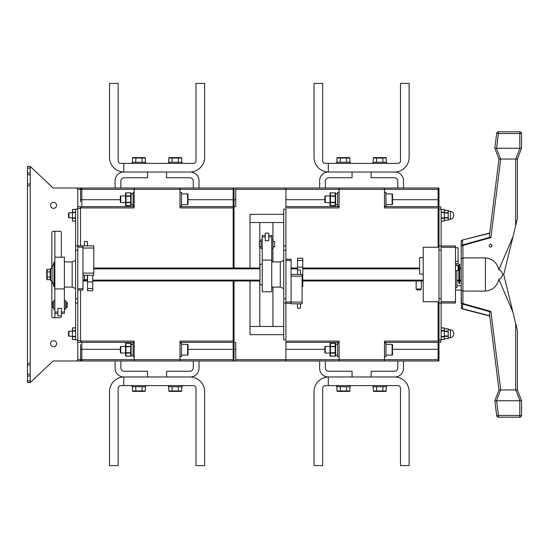 <?xml version="1.0" encoding="UTF-8"?>
<svg xmlns="http://www.w3.org/2000/svg" width="549" height="549" viewBox="0 0 549 549"><rect width="100%" height="100%" fill="white"/><g stroke="black" fill="none" stroke-linecap="round" stroke-linejoin="round"><path stroke-width="0.82" d="M319.642 360.974L325.344 360.974L325.344 367.803A3.459 3.459 0 0 0 328.803 371.261A3.459 3.459 0 0 1 325.344 367.803A3.459 3.459 0 0 0 328.803 371.261L352.067 371.261L352.067 376.971L328.288 376.971A8.647 8.647 0 0 1 319.642 368.324L319.642 360.974L319.642 368.324L319.642 360.974L234.032 360.974L234.032 280.985L234.032 360.974L233.167 360.974L233.167 342.384L233.167 349.301L188.026 349.301M179.99 206.616L233.167 206.616L233.167 199.699L233.167 268.015L233.167 207.913L179.99 207.913L179.99 189.323L134.155 189.323L134.155 207.913L80.545 207.913L80.545 245.877M80.545 289.982L80.545 341.087L134.155 341.087L134.155 359.677L179.99 359.677L179.99 341.087L233.167 341.087L233.167 280.985L233.167 342.384L179.99 342.384M188.026 199.699L233.167 199.699L233.167 188.026L234.032 188.026L234.032 206.616L235.761 206.616L235.761 188.026L319.642 188.026L319.642 180.676A8.647 8.647 0 0 1 328.288 172.029L328.288 163.382L397.895 163.382A2.594 2.594 0 0 0 400.489 160.788L400.489 83.4L409.135 83.4L409.135 95.677M234.032 268.015L234.032 206.616L234.032 268.015M235.761 360.974L235.761 342.384L233.167 342.384M233.167 206.616L234.032 206.616L234.032 188.026L235.761 188.026M53.562 202.293A3.026 3.026 0 0 0 50.535 205.319A3.026 3.026 0 0 0 53.562 208.346A3.026 3.026 0 0 0 56.588 205.319A3.026 3.026 0 0 0 53.562 202.293M53.562 340.654A3.026 3.026 0 0 0 50.535 343.681A3.026 3.026 0 0 0 53.562 346.707A3.026 3.026 0 0 0 56.588 343.681A3.026 3.026 0 0 0 53.562 340.654M30.216 168.138L27.45 168.138L27.45 166.409L30.216 166.409L30.216 382.591L27.45 382.591L27.45 380.862L30.216 380.862M30.216 185.734L27.45 185.734L27.45 363.266L30.216 363.266M27.45 168.138L27.45 173.024L30.216 173.024M61.344 257.207L61.344 232.563A1.297 1.297 0 0 0 60.047 231.266L53.129 231.266A1.297 1.297 0 0 0 51.832 232.563L51.832 268.447M51.832 280.553L51.832 316.437A1.297 1.297 0 0 0 53.129 317.734L60.047 317.734A1.297 1.297 0 0 0 61.344 316.437L61.344 308.284L57.885 308.284L57.885 315.874L61.344 315.874M30.216 166.409L53.129 188.026L76.05 188.026A1.729 1.729 0 0 1 77.78 189.755L77.78 206.616L80.545 206.616L80.545 207.913L81.842 206.616L134.155 206.616M134.155 342.384L81.842 342.384L80.545 341.087L80.545 342.384L77.78 342.384L77.78 359.245A1.729 1.729 0 0 1 76.05 360.974L53.129 360.974L30.216 382.591M80.545 208.346L77.78 208.346L77.78 245.877L82.968 245.877L82.968 289.982L77.78 289.982L77.78 288.685L82.968 288.685M77.78 209.128L75.618 209.128L75.618 339.872L77.78 339.872L77.78 340.654L80.545 340.654M77.78 208.346L77.78 206.616M77.78 342.384L77.78 340.654M30.216 375.976L27.45 375.976L27.45 380.862M27.45 375.976L27.45 374.246L30.216 374.246M30.216 364.996L27.45 364.996L27.45 374.246M27.45 364.996L27.45 363.266M27.45 185.734L27.45 184.004L30.216 184.004M30.216 174.754L27.45 174.754L27.45 184.004M27.45 174.754L27.45 173.024M325.262 353.062L324.83 352.63L324.83 346.831L325.262 346.398L325.262 353.062L330.018 353.062L330.018 346.398L325.262 346.398M335.638 346.069A0.432 0.377 180 0 0 335.206 345.692L335.206 343.365L330.45 343.365L335.206 343.31A0.432 0.432 0 0 1 335.638 343.743L335.638 353.391L335.638 352.726L335.206 352.726L335.206 348.073L335.638 348.073M330.018 355.725A0.432 0.377 0 0 0 330.45 356.095L330.45 356.157A0.432 0.432 0 0 1 330.018 355.725L330.018 352.726A0.432 0.377 0 0 0 330.45 353.103L330.45 356.095L335.206 356.095L335.206 353.769A0.432 0.377 0 0 0 335.638 353.391L335.638 355.725A0.432 0.377 180 0 1 335.206 356.095L335.206 356.095M335.638 355.176L337.628 355.176M335.638 344.285L337.628 344.285M339.097 356.651L337.628 356.651L337.628 342.816L339.097 342.816M385.961 355.093L392.103 355.093A0.432 0.432 0 0 0 392.535 354.661L392.535 344.799A0.432 0.432 0 0 0 392.103 344.367L385.961 344.367M384.492 342.816L385.961 342.816L385.961 356.651L384.492 356.651M335.206 348.073L335.206 346.735L330.45 346.735L330.45 346.364A0.432 0.377 0 0 0 330.018 346.735L330.018 343.743A0.432 0.377 180 0 1 330.45 343.365L330.45 346.364L335.206 346.364L335.206 345.692M335.206 355.429A0.432 0.377 0 0 0 335.638 355.052M335.206 351.394L335.638 351.394M335.206 353.769L335.206 353.103A0.432 0.377 0 0 0 335.638 352.726M335.206 344.031A0.432 0.377 0 0 1 335.638 344.408M335.638 346.735A0.432 0.377 180 0 0 335.206 346.364L335.638 346.735M335.206 343.31L335.206 343.365A0.432 0.377 0 0 1 335.638 343.743M325.262 202.602L324.83 202.169L324.83 196.37L325.262 195.938L325.262 202.602L330.018 202.602L330.018 195.938L325.262 195.938M335.638 195.609A0.432 0.377 180 0 0 335.206 195.231L335.206 192.905L330.45 192.905L335.206 192.843A0.432 0.432 0 0 1 335.638 193.275L335.638 202.931L335.638 202.265L335.206 202.265L335.206 197.606L335.638 197.606M330.018 205.257A0.432 0.377 0 0 0 330.45 205.635L330.45 205.69A0.432 0.432 0 0 1 330.018 205.257L330.018 202.265A0.432 0.377 0 0 0 330.45 202.636L330.45 205.635L335.206 205.635L335.206 203.308A0.432 0.377 0 0 0 335.638 202.931L335.638 205.257A0.432 0.377 180 0 1 335.206 205.635L335.206 205.635M335.638 204.715L337.628 204.715M335.638 193.824L337.628 193.824M339.097 206.184L337.628 206.184L337.628 192.349L339.097 192.349M385.961 204.633L392.103 204.633A0.432 0.432 0 0 0 392.535 204.201L392.535 194.339A0.432 0.432 0 0 0 392.103 193.907L385.961 193.907M384.492 192.349L385.961 192.349L385.961 206.184L384.492 206.184M335.206 197.606L335.206 196.274L330.45 196.274L330.45 195.897A0.432 0.377 0 0 0 330.018 196.274L330.018 193.275A0.432 0.377 180 0 1 330.45 192.905L330.45 195.897L335.206 195.897L335.206 195.231M335.206 204.969A0.432 0.377 0 0 0 335.638 204.592M335.206 200.927L335.638 200.927M335.206 203.308L335.206 202.636A0.432 0.377 0 0 0 335.638 202.265M335.206 193.571A0.432 0.377 0 0 1 335.638 193.948M335.638 196.274A0.432 0.377 180 0 0 335.206 195.897L335.638 196.274M335.206 192.843L335.206 192.905A0.432 0.377 0 0 1 335.638 193.275M120.753 202.602L120.32 202.169L120.32 196.37L120.753 195.938L120.753 202.602L125.508 202.602L125.508 195.938L120.753 195.938M131.129 195.609A0.432 0.377 180 0 0 130.696 195.231L130.696 192.905L125.941 192.905L130.696 192.843A0.432 0.432 0 0 1 131.129 193.275L131.129 202.931L131.129 202.265L130.696 202.265L130.696 197.606L131.129 197.606M125.508 205.257A0.432 0.377 0 0 0 125.941 205.635L125.941 205.69A0.432 0.432 0 0 1 125.508 205.257L125.508 202.265A0.432 0.377 0 0 0 125.941 202.636L125.941 205.635L130.696 205.635L130.696 203.308A0.432 0.377 0 0 0 131.129 202.931L131.129 205.257A0.432 0.377 180 0 1 130.696 205.635L130.696 205.635M131.129 204.715L133.119 204.715M131.129 193.824L133.119 193.824M134.155 206.184L133.119 206.184L133.119 192.349L134.155 192.349M181.458 204.633L187.593 204.633A0.432 0.432 0 0 0 188.026 204.201L188.026 194.339A0.432 0.432 0 0 0 187.593 193.907L181.458 193.907M179.99 192.349L181.458 192.349L181.458 206.184L179.99 206.184M130.696 197.606L130.696 196.274L125.941 196.274L125.941 195.897A0.432 0.377 0 0 0 125.508 196.274L125.508 193.275A0.432 0.377 180 0 1 125.941 192.905L125.941 195.897L130.696 195.897L130.696 195.231M130.696 204.969A0.432 0.377 0 0 0 131.129 204.592M130.696 200.927L131.129 200.927M130.696 203.308L130.696 202.636A0.432 0.377 0 0 0 131.129 202.265M130.696 193.571A0.432 0.377 0 0 1 131.129 193.948M131.129 196.274A0.432 0.377 180 0 0 130.696 195.897L131.129 196.274M130.696 192.843L130.696 192.905A0.432 0.377 0 0 1 131.129 193.275M120.753 353.062L120.32 352.63L120.32 346.831L120.753 346.398L120.753 353.062L125.508 353.062L125.508 346.398L120.753 346.398M131.129 346.069A0.432 0.377 180 0 0 130.696 345.692L130.696 343.365L125.941 343.365L130.696 343.31A0.432 0.432 0 0 1 131.129 343.743L131.129 353.391L131.129 352.726L130.696 352.726L130.696 348.073L131.129 348.073M125.508 355.725A0.432 0.377 0 0 0 125.941 356.095L125.941 356.157A0.432 0.432 0 0 1 125.508 355.725L125.508 352.726A0.432 0.377 0 0 0 125.941 353.103L125.941 356.095L130.696 356.095L130.696 353.769A0.432 0.377 0 0 0 131.129 353.391L131.129 355.725A0.432 0.377 180 0 1 130.696 356.095L130.696 356.095M131.129 355.176L133.119 355.176M131.129 344.285L133.119 344.285M134.155 356.651L133.119 356.651L133.119 342.816L134.155 342.816M181.458 355.093L187.593 355.093A0.432 0.432 0 0 0 188.026 354.661L188.026 344.799A0.432 0.432 0 0 0 187.593 344.367L181.458 344.367M179.99 342.816L181.458 342.816L181.458 356.651L179.99 356.651M130.696 348.073L130.696 346.735L125.941 346.735L125.941 346.364A0.432 0.377 0 0 0 125.508 346.735L125.508 343.743A0.432 0.377 180 0 1 125.941 343.365L125.941 346.364L130.696 346.364L130.696 345.692M130.696 355.429A0.432 0.377 0 0 0 131.129 355.052M130.696 351.394L131.129 351.394M130.696 353.769L130.696 353.103A0.432 0.377 0 0 0 131.129 352.726M130.696 344.031A0.432 0.377 0 0 1 131.129 344.408M131.129 346.735A0.432 0.377 180 0 0 130.696 346.364L131.129 346.735M130.696 343.31L130.696 343.365A0.432 0.377 0 0 1 131.129 343.743M115.132 360.974L115.132 368.324A8.647 8.647 0 0 0 123.779 376.971L123.779 385.618L193.392 385.618A2.594 2.594 0 0 1 195.986 388.212L195.986 465.6L204.633 465.6L204.633 391.67A14.699 14.699 0 0 0 189.933 376.971L123.779 376.971L147.557 376.971L147.557 371.261L124.3 371.261A3.459 3.459 0 0 1 120.842 367.803A3.459 3.459 0 0 0 124.3 371.261A3.459 3.459 0 0 1 120.842 367.803L120.842 360.974L115.132 360.974L115.132 368.324L115.132 360.974L53.129 360.974M352.067 376.971L371.09 376.971L371.09 371.261L394.354 371.261A3.459 3.459 0 0 0 397.812 367.803A3.459 3.459 0 0 1 394.354 371.261A3.459 3.459 0 0 0 397.812 367.803L397.812 360.974L403.515 360.974L403.515 368.324A8.647 8.647 0 0 1 394.868 376.971L374.377 376.971M385.096 376.971L394.868 376.978M403.515 360.974L403.515 368.324L403.515 360.974L438.109 360.974L438.109 349.301L438.109 359.677L384.492 359.677L384.492 360.974L325.344 360.974M147.557 376.971L166.58 376.971L166.58 371.261L189.844 371.261A3.459 3.459 0 0 0 193.303 367.803A3.459 3.459 0 0 1 189.844 371.261A3.459 3.459 0 0 0 193.303 367.803L193.303 360.974L199.013 360.974L199.013 368.324A8.647 8.647 0 0 1 190.366 376.971L169.867 376.971M180.594 376.971L190.366 376.978M199.013 360.974L199.013 368.324L199.013 360.974L233.167 360.974M182.062 385.618L182.062 386.743L168.399 386.743L168.399 385.618M145.746 385.618L145.746 386.743L132.083 386.743L132.083 385.618M132.426 390.977L145.403 390.977L144.902 391.41L132.92 391.41L132.426 390.977L132.426 386.743M135.919 391.41L135.665 386.743M141.91 391.41L142.157 386.743M145.403 390.977L145.403 386.743M168.742 390.977L181.719 390.977L181.225 391.41L169.243 391.41L168.742 390.977L168.742 386.743M172.235 391.41L171.988 386.743M178.226 391.41L178.473 386.743M181.719 390.977L181.719 386.743M123.779 376.978A14.699 14.699 0 0 0 109.512 391.67L109.512 465.6L118.159 465.6L118.159 388.212A2.594 2.594 0 0 1 120.753 385.618L123.779 385.618M204.633 465.6L204.633 453.323M204.633 442.425L204.633 418.304M204.633 407.406L204.633 391.67M193.392 385.618A2.594 2.594 0 0 1 195.986 388.212M386.571 385.618L386.571 386.743L372.908 386.743L372.908 385.618M350.248 385.618L350.248 386.743L336.585 386.743L336.585 385.618M328.288 376.971L328.288 385.618L397.895 385.618A2.594 2.594 0 0 1 400.489 388.212L400.489 465.6L409.135 465.6L409.135 391.67A14.699 14.699 0 0 0 394.436 376.971L328.288 376.971M336.928 390.977L349.912 390.977L349.411 391.41L337.429 391.41L336.928 390.977L336.928 386.743M340.421 391.41L340.174 386.743M346.412 391.41L346.666 386.743M349.912 390.977L349.912 386.743M373.245 390.977L386.228 390.977L385.727 391.41L373.745 391.41L373.245 390.977L373.245 386.743M376.744 391.41L376.49 386.743M382.735 391.41L382.982 386.743M386.228 390.977L386.228 386.743M328.288 376.978A14.699 14.699 0 0 0 314.021 391.67L314.021 465.6L322.668 465.6L322.668 388.212A2.594 2.594 0 0 1 325.262 385.618L328.288 385.618M409.135 465.6L409.135 453.323M409.135 442.425L409.135 418.304M409.135 407.406L409.135 391.67M397.895 385.618A2.594 2.594 0 0 1 400.489 388.212M319.642 188.026L319.642 180.676L319.642 188.026L325.344 188.026L325.344 181.197A3.459 3.459 0 0 1 328.803 177.739A3.459 3.459 0 0 0 325.344 181.197A3.459 3.459 0 0 1 328.803 177.739L352.067 177.739L352.067 172.029L328.288 172.029L394.436 172.029A14.699 14.699 0 0 0 409.135 157.33L409.135 141.594M409.135 106.575L409.135 130.696M394.868 172.022L394.868 172.029A8.647 8.647 0 0 1 403.515 180.676L403.515 188.026L403.515 180.676L403.515 188.026L438.974 188.026L438.974 245.966L455.485 245.966L455.485 303.034L441.135 303.034L441.135 339.872L438.974 339.872L438.974 298.711L441.135 298.711L441.135 250.289L438.974 250.289L438.974 298.711M328.288 172.022A14.699 14.699 0 0 1 314.021 157.33L314.021 83.4L322.668 83.4L322.668 160.788A2.594 2.594 0 0 0 325.262 163.382L328.288 163.382M385.096 172.029L352.067 172.029M372.908 163.382L372.908 162.257L386.571 162.257L386.571 163.382M336.585 163.382L336.585 162.257L350.248 162.257L350.248 163.382M409.135 83.4L409.135 157.33M397.895 163.382A2.594 2.594 0 0 0 400.489 160.788M336.928 158.023L349.912 158.023L349.411 157.59L337.429 157.59L336.928 158.023L336.928 162.257M340.421 157.59L340.174 162.257M346.412 157.59L346.666 162.257M349.912 158.023L349.912 162.257M373.245 158.023L386.228 158.023L385.727 157.59L373.745 157.59L373.245 158.023L373.245 162.257M376.744 157.59L376.49 162.257M382.735 157.59L382.982 162.257M386.228 158.023L386.228 162.257M123.779 172.022A14.699 14.699 0 0 1 109.512 157.33L109.512 83.4L118.159 83.4L118.159 160.788A2.594 2.594 0 0 0 120.753 163.382L193.392 163.382A2.594 2.594 0 0 0 195.986 160.788L195.986 83.4L204.633 83.4L204.633 95.677M204.633 106.575L204.633 130.696M204.633 141.594L204.633 157.33A14.699 14.699 0 0 1 189.933 172.029L123.779 172.029L123.779 163.382M190.366 172.022L190.366 172.029A8.647 8.647 0 0 1 199.013 180.676L199.013 188.026L199.013 180.676L199.013 188.026L233.167 188.026M180.594 172.029L123.779 172.029A8.647 8.647 0 0 0 115.132 180.676L115.132 188.026L115.132 180.676L115.132 188.026L120.842 188.026L120.842 181.197A3.459 3.459 0 0 1 124.3 177.739A3.459 3.459 0 0 0 120.842 181.197A3.459 3.459 0 0 1 124.3 177.739L147.557 177.739L147.557 172.029M168.399 163.382L168.399 162.257L182.062 162.257L182.062 163.382M132.083 163.382L132.083 162.257L145.746 162.257L145.746 163.382M204.633 83.4L204.633 157.33M193.392 163.382A2.594 2.594 0 0 0 195.986 160.788M132.426 158.023L145.403 158.023L144.902 157.59L132.92 157.59L132.426 158.023L132.426 162.257M135.919 157.59L135.665 162.257M141.91 157.59L142.157 162.257M145.403 158.023L145.403 162.257M168.742 158.023L181.719 158.023L181.225 157.59L169.243 157.59L168.742 158.023L168.742 162.257M172.235 157.59L171.988 162.257M178.226 157.59L178.473 162.257M181.719 158.023L181.719 162.257M169.867 172.029L166.58 172.029L166.58 177.739L189.844 177.739A3.459 3.459 0 0 1 193.303 181.197A3.459 3.459 0 0 0 189.844 177.739A3.459 3.459 0 0 1 193.303 181.197L193.303 188.026L199.013 188.026M374.377 172.029L371.09 172.029L371.09 177.739L394.354 177.739A3.459 3.459 0 0 1 397.812 181.197A3.459 3.459 0 0 0 394.354 177.739A3.459 3.459 0 0 1 397.812 181.197L397.812 188.026L403.515 188.026M440.785 339.872L440.785 342.164L438.974 342.164M438.974 206.836L440.785 206.836L440.785 209.128M93.776 268.015L259.972 268.015M291.1 268.015L297.585 268.015M302.78 268.015L419.601 268.015M458.079 268.015L458.861 268.015M459.726 268.015L461.194 268.015M461.194 268.88L459.726 268.88M458.861 268.88L458.079 268.88M419.601 268.88L302.78 268.88M297.585 268.88L291.1 268.88M259.972 268.88L93.776 268.88M82.968 280.12L87.545 280.12M92.74 280.12L259.972 280.12M302.78 280.12L423.231 280.12M456.871 280.12L461.194 280.12M461.194 280.985L456.871 280.985M423.231 280.985L302.78 280.985M259.972 280.985L92.74 280.985M87.545 280.985L82.968 280.985M441.135 327.966L444.333 327.966L444.333 339.557L441.135 339.557M444.333 328.865L448.224 328.865L448.224 338.658L444.333 338.658M450.386 337.752L450.386 329.716A4.069 4.069 0 0 1 450.386 337.752L448.224 337.752M450.386 329.716L448.224 329.716M441.135 209.498L444.333 209.498L444.333 221.089L441.135 221.089M444.333 210.397L448.224 210.397L448.224 220.19L444.333 220.19M450.386 219.284L450.386 211.248A4.069 4.069 0 0 1 450.386 219.284L448.224 219.284M450.386 211.248L448.224 211.248M68.954 217.775L68.522 217.342L68.522 213.19L68.954 212.758L68.954 217.775L72.413 217.775M75.618 221.034L72.413 221.034L72.413 209.444L75.618 209.444M68.954 212.758L72.413 212.758M68.954 336.242L68.522 335.81L68.522 331.658L68.954 331.225L68.954 336.242L72.413 336.242M75.618 339.502L72.413 339.502L72.413 327.911L75.618 327.911M68.954 331.225L72.413 331.225M423.231 274.068L419.601 274.068L419.601 257.639L423.231 257.639M438.974 301.737L423.231 301.737L423.231 247.263L438.974 247.263M291.1 303.295L285.912 303.295L285.912 301.998L291.1 301.998L291.1 303.817L302.087 303.817L302.087 276.14L291.1 276.14M291.1 260.494L285.912 260.494L285.912 259.197L291.1 259.197L291.1 301.998M285.912 260.494L285.912 301.998M291.1 274.411L302.087 274.411L302.087 276.14M300.44 274.411L300.44 270.005L297.503 270.005L297.503 274.411M297.503 303.817L297.503 308.222L300.44 308.222L300.44 303.817M302.78 260.452L297.585 260.452L297.585 258.243L302.78 258.243L302.78 286.605L302.087 286.605M297.585 260.452L297.585 270.005M421.33 289.028L420.465 289.893L417.007 289.893L416.142 289.028L421.33 289.028L421.33 280.985M416.142 289.028L416.142 280.985M82.968 247.174L77.78 247.174L77.78 288.685M77.78 247.174L77.78 245.877M82.968 245.877L93.776 245.877L93.776 275.275L82.968 275.275M87.373 245.877L87.373 241.471L84.436 241.471L84.436 245.877M84.436 275.275L84.436 279.688L87.373 279.688L87.373 275.275M92.74 275.275L92.74 290.757L87.545 290.757L87.545 275.275M438.974 209.128L441.135 209.128L441.135 301.737L455.485 301.737M438.974 250.289L438.974 245.966M441.135 301.737L441.135 303.034L438.974 303.034M461.194 281.205L461.194 285.741L456.871 285.741M456.871 270.609L456.871 287.731L455.745 287.731M462.491 308.737L489.729 316.004L462.491 308.991L461.194 307.316L461.558 308.373L461.194 290.064L455.745 290.064M456.871 263.637L456.871 265.572M455.485 283.902L455.485 293.612M455.485 261.338L458.079 261.338L458.079 247.791L455.485 247.791M455.485 263.637L458.079 263.637L458.079 261.338M455.485 265.572L458.079 265.572L458.079 270.609L455.485 270.609M458.861 280.985L458.861 283.462L459.726 283.462L459.726 282.33L458.861 282.33M459.726 280.985L459.726 282.33M458.861 264.213L458.861 280.12L459.726 280.12L459.726 264.213L458.861 264.213M80.545 344.546L80.545 359.677A1.297 1.297 0 0 0 81.842 360.974L80.545 359.677L77.725 359.677M53.129 188.026L81.842 188.026A1.297 1.297 0 0 0 80.545 189.323L80.545 201.778M120.842 188.026L193.303 188.026M77.725 189.323L80.545 189.323L81.842 188.026L115.132 188.026M193.303 360.974L120.842 360.974M235.761 199.699L233.167 199.699L233.167 189.323L179.99 189.323L179.99 188.026M179.99 360.974L179.99 359.677L233.167 359.677L233.167 349.301L235.761 349.301M54.859 231.266L54.859 257.207L64.37 257.207L64.37 313.5L61.344 313.5M54.859 257.207L54.859 317.734M134.155 360.974L134.155 359.677L80.545 359.677M80.545 189.323L134.155 189.323L134.155 188.026M81.842 342.384A1.297 1.297 0 0 1 81.808 342.377A1.297 1.297 0 0 0 81.842 342.384L81.842 360.974M81.842 206.616A1.297 1.297 0 0 0 81.808 206.623A1.297 1.297 0 0 1 81.842 206.616L81.842 199.699L120.32 199.699M397.812 360.974L384.492 360.974M325.344 188.026L397.812 188.026M283.751 214.316L250.028 214.316L250.028 268.015M250.028 280.985L250.028 334.684L283.751 334.684M235.761 359.677L285.912 359.677L285.912 341.087L339.097 341.087L339.097 359.677L384.492 359.677L384.492 341.087L438.109 341.087L438.109 301.737L438.109 349.301L438.109 342.384L384.492 342.384M384.492 188.026L384.492 189.323L438.109 189.323L438.109 247.263L438.109 207.913L384.492 207.913L384.492 189.323L339.097 189.323L339.097 207.913L285.912 207.913L285.912 189.323L235.761 189.323M259.801 222.53L259.801 241.382M259.801 246.913L259.801 268.015M259.801 280.985L259.801 326.47M384.492 206.616L438.109 206.616L438.109 188.026M339.097 342.384L285.912 342.384M339.097 360.974L339.097 359.677L285.912 359.677L285.912 360.974M285.912 206.616L339.097 206.616M285.912 188.026L285.912 189.323L339.097 189.323L339.097 188.026M250.028 326.47L283.751 326.47M283.751 222.53L250.028 222.53M272.942 326.47L272.942 287.086M272.942 261.914L272.942 248.512L271.734 248.512M272.942 248.512L272.942 222.53M64.37 287.086L72.159 287.086L72.159 261.914L75.618 260.446M64.37 261.914L72.159 261.914L72.159 287.086L75.618 288.554M77.78 339.872L77.78 289.982M75.618 303.034L77.78 303.034M75.618 245.966L77.78 245.966M271.734 287.086L280.292 287.086L280.292 261.914L283.751 260.446M271.734 261.914L280.292 261.914L280.292 287.086L283.751 288.554M283.751 245.966L285.912 245.966L285.912 209.128L283.751 209.128L283.751 339.872L285.912 339.872L285.912 303.295M285.912 245.966L285.912 259.197M285.912 303.034L283.751 303.034M54.859 309.217L53.651 309.217L53.651 300.488L54.859 300.488M64.37 300.488L65.585 300.488L65.585 309.217L64.37 309.217M52.011 307.186L52.011 302.52L52.443 302.087L52.443 307.618L52.011 307.186M66.793 302.087L67.225 302.52L67.225 307.186L66.793 307.618L66.793 302.087L65.585 302.087M53.651 302.087L52.443 302.087M53.651 307.618L52.443 307.618M66.793 307.618L65.585 307.618M50.192 273.388L50.625 268.447L52.093 268.447M50.192 275.612L50.625 280.553L50.625 268.447M50.625 280.553L52.093 280.553M53.994 262.264L53.994 286.736L52.093 280.882L52.093 268.118L53.994 262.264L54.859 262.264M53.994 286.736L54.859 286.736M47.166 279.695L46.734 279.194L46.734 272.153L47.166 271.906L47.166 279.695L50.192 279.695L50.192 269.305L47.166 269.305L47.166 271.906L50.192 271.906M46.734 276.847L50.192 277.094M46.734 272.153L46.734 269.806L47.166 269.305M262.223 284.814L259.972 284.814L259.972 264.186L262.223 264.186M262.223 248.512L261.008 248.512L261.008 239.783L262.223 239.783M272.942 239.783L271.734 239.783M265.249 233.126L268.708 233.126L268.708 240.716L265.249 240.716L265.249 233.126M261.008 241.382L259.368 241.382L259.368 246.913L261.008 246.913M272.942 246.913L274.589 246.913L274.589 241.382L272.942 241.382M262.223 260.082L271.734 260.082L271.734 291.793L262.223 291.793L262.223 235.5L265.249 235.5M268.708 235.5L271.734 235.5L271.734 260.082M438.109 360.974L438.974 360.974L438.974 339.872M438.974 342.384L438.109 342.384M438.109 206.616L438.974 206.616M490.593 247.215C488.692 246.151 488.692 245.087 490.593 244.017C492.494 245.087 492.494 246.151 490.593 247.215M461.194 303.11L462.608 303.515L462.608 308.764L489.694 315.737L498.979 389.941L489.379 313.191L490.072 311.777L462.608 304.064L461.194 303.11L461.194 241.684L461.558 240.627L462.491 240.009L489.729 232.996L462.491 240.009A1.729 1.729 0 0 0 461.194 241.684L461.194 264.556M515.669 389.941L515.669 323.478L517.398 330.704L517.398 389.941L498.986 389.934L494.834 400.749L498.979 389.941M515.669 323.478L503.735 274.5L502.63 274.5C502.054 277.087 500.791 278.666 498.842 279.235L513.061 312.546M461.194 258.799L462.924 257.9L485.405 257.9L485.405 291.1C492.57 290.304 497.044 286.352 498.842 279.235M485.405 291.1L462.924 291.1L462.924 303.542L490.888 311.407L490.072 311.777L490.888 311.407L500.715 389.941M490.072 237.223L490.888 237.593L462.924 245.458L462.766 244.909L490.072 237.223L489.379 235.809L498.979 159.059L494.834 148.257L496.701 133.338A1.729 1.729 0 0 1 498.417 131.822L519.821 131.822A1.729 1.729 0 0 1 521.55 133.551L521.55 148.251L517.398 159.073L517.398 218.296L513.061 236.454L498.842 269.765C497.065 262.662 492.583 258.703 485.405 257.9M515.669 225.522L515.669 159.059L500.715 159.059L490.888 237.593M498.842 269.765C500.791 270.334 502.054 271.913 502.63 274.5M513.061 236.454L503.735 274.5M496.701 133.338L498.417 133.551L496.577 148.251L494.834 148.257L498.979 159.059L496.529 178.645M517.398 389.927L521.55 400.749L521.55 415.449L519.821 415.449L519.821 400.749L496.577 400.749L498.417 415.449L496.701 415.662L494.834 400.749L496.577 400.749M519.821 400.749L521.543 400.743L519.93 400.743L515.786 389.934L516.396 389.859M519.821 417.178L498.417 417.178A1.729 1.729 0 0 1 496.701 415.662A1.729 1.729 0 0 0 498.417 417.178L498.417 415.449L519.821 415.449L519.821 417.178A1.729 1.729 0 0 0 521.55 415.449A1.729 1.729 0 0 1 519.821 417.178M515.669 159.059L517.398 159.073M516.396 159.141L515.786 159.066L519.93 148.257L521.543 148.257L519.821 148.251L519.821 133.551L498.417 133.551L498.417 131.822M496.577 148.251L519.821 148.251M498.986 159.066L500.715 159.059M496.454 148.264L500.599 159.066L499.995 159.135M499.995 389.865L500.599 389.934L496.454 400.736M494.724 193.056L489.694 233.263L462.457 240.016M461.194 241.649L462.491 240.263M461.558 308.373L462.491 308.991L461.194 307.419L461.558 308.373M462.608 303.515L462.766 304.091M461.194 290.201L462.924 291.1L462.924 245.458L461.194 245.89L462.766 244.909M462.608 245.485L462.546 239.995M392.103 355.093L392.103 344.367M335.206 353.103L330.45 353.103L330.45 352.726L335.206 352.726L335.206 353.103M330.018 346.735L330.45 346.735L330.45 352.726L330.018 352.726M392.103 204.633L392.103 193.907M335.206 202.636L330.45 202.636L330.45 202.265L335.206 202.265L335.206 202.636M330.018 196.274L330.45 196.274L330.45 202.265L330.018 202.265M187.593 204.633L187.593 193.907M130.696 202.636L125.941 202.636L125.941 202.265L130.696 202.265L130.696 202.636M125.508 196.274L125.941 196.274L125.941 202.265L125.508 202.265M187.593 355.093L187.593 344.367M130.696 353.103L125.941 353.103L125.941 352.726L130.696 352.726L130.696 353.103M125.508 346.735L125.941 346.735L125.941 352.726L125.508 352.726M441.135 330.663L444.333 330.663M444.333 331.04L441.135 331.04M441.135 336.427L444.333 336.427M441.135 339.502L444.333 339.502M444.333 336.805L441.135 336.805M444.333 331.116L448.224 331.116M448.224 331.486L444.333 331.486M444.333 335.981L448.224 335.981M448.224 336.352L444.333 336.352M444.333 338.603L448.224 338.603M441.135 212.195L444.333 212.195M441.135 217.96L444.333 217.96M444.333 212.573L441.135 212.573M444.333 218.337L441.135 218.337M441.135 221.034L444.333 221.034M444.333 212.648L448.224 212.648M448.224 213.019L444.333 213.019M444.333 217.514L448.224 217.514M444.333 220.135L448.224 220.135M448.224 217.884L444.333 217.884M75.618 218.337L72.413 218.337M72.413 217.96L75.618 217.96M75.618 212.573L72.413 212.573M75.618 209.498L72.413 209.498M72.413 212.195L75.618 212.195M75.618 327.966L72.413 327.966M72.413 330.663L75.618 330.663M75.618 336.805L72.413 336.805M72.413 336.427L75.618 336.427M75.618 331.04L72.413 331.04M291.1 302.087L302.087 302.087M302.78 267.13L297.585 267.13M93.776 248.038L82.968 248.038M82.968 273.114L93.776 273.114M92.74 281.87L87.545 281.87M92.74 288.548L87.545 288.548M455.485 247.263L441.135 247.263M120.32 349.301L80.545 349.301M81.842 188.026L81.842 199.699L80.545 199.699M392.535 199.699L438.974 199.699M438.974 349.301L392.535 349.301M324.83 349.301L285.912 349.301M285.912 199.699L324.83 199.699M75.618 298.711L77.78 298.711M75.618 250.289L77.78 250.289M285.912 250.289L283.751 250.289M285.912 298.711L283.751 298.711M54.859 288.918L64.37 288.918M54.859 312.065L57.885 312.065M61.344 312.065L64.37 312.065M262.223 236.935L265.249 236.935M268.708 236.935L271.734 236.935M519.821 131.822L519.821 133.551L521.55 133.551M330.45 356.157L335.206 356.157A0.432 0.432 0 0 0 335.638 355.725M330.45 343.31A0.432 0.432 0 0 0 330.018 343.743M330.45 205.69L335.206 205.69A0.432 0.432 0 0 0 335.638 205.257M330.45 192.843A0.432 0.432 0 0 0 330.018 193.275M125.941 205.69L130.696 205.69A0.432 0.432 0 0 0 131.129 205.257M125.941 192.843A0.432 0.432 0 0 0 125.508 193.275M125.941 356.157L130.696 356.157A0.432 0.432 0 0 0 131.129 355.725M125.941 343.31A0.432 0.432 0 0 0 125.508 343.743M448.224 328.81L444.333 328.81M444.333 327.911L441.135 327.911M448.224 210.342L444.333 210.342M444.333 209.444L441.135 209.444M72.413 221.089L75.618 221.089M72.413 339.557L75.618 339.557M54.859 313.5L57.885 313.5M461.558 240.627L461.194 241.581L461.558 240.627"/></g></svg>
